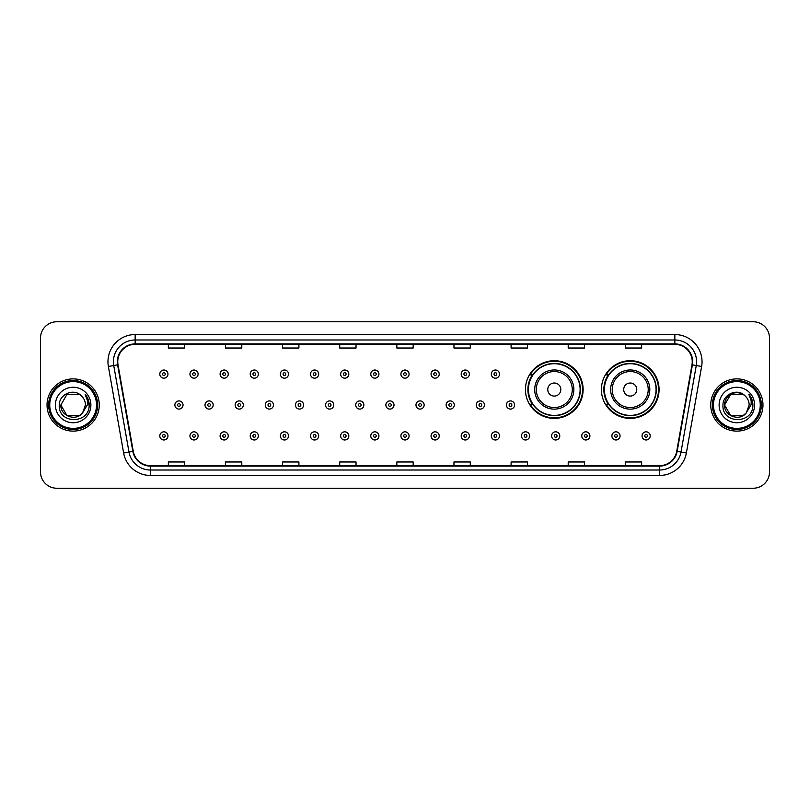 <?xml version="1.0" encoding="UTF-8"?>
<svg xmlns="http://www.w3.org/2000/svg" width="810" height="810" viewBox="0 0 810 810"><rect width="100%" height="100%" fill="white"/><g stroke="black" fill="none" stroke-linecap="round" stroke-linejoin="round"><path stroke-width="1.21" d="M601.395 389.549A28.836 28.836 0 0 0 630.231 418.385A28.836 28.836 0 0 0 659.067 389.549A28.836 28.836 0 0 0 630.231 360.713A28.836 28.836 0 0 0 601.395 389.549M525.447 389.549A28.836 28.836 0 0 0 554.283 418.385A28.836 28.836 0 0 0 583.119 389.549A28.836 28.836 0 0 0 554.283 360.713A28.836 28.836 0 0 0 525.447 389.549M532.362 404.241A26.386 26.386 0 0 1 532.362 374.858M608.31 404.241A26.386 26.386 0 0 1 608.31 374.858M40.5 338.084L40.5 471.916A16.322 16.322 0 0 0 56.821 488.238L753.178 488.238A16.322 16.322 0 0 0 769.5 471.916L769.5 338.084A16.322 16.322 0 0 0 753.178 321.762L56.821 321.762A16.322 16.322 0 0 0 40.5 338.084L40.5 471.916M47.031 405A26.112 26.112 0 0 0 73.143 431.112A26.112 26.112 0 0 0 99.255 405A26.112 26.112 0 0 0 73.143 378.888A26.112 26.112 0 0 0 47.031 405A26.112 26.112 0 0 0 73.143 431.112A26.112 26.112 0 0 0 99.255 405A26.112 26.112 0 0 0 73.143 378.888A26.112 26.112 0 0 0 47.031 405M710.745 405A26.112 26.112 0 0 0 736.857 431.112A26.112 26.112 0 0 0 762.969 405A26.112 26.112 0 0 0 736.857 378.888A26.112 26.112 0 0 0 710.745 405A26.112 26.112 0 0 0 736.857 431.112A26.112 26.112 0 0 0 762.969 405A26.112 26.112 0 0 0 736.857 378.888A26.112 26.112 0 0 0 710.745 405M117.754 361.746A17.405 17.405 0 0 1 135.159 344.341L674.841 344.341A17.405 17.405 0 0 1 691.983 364.773L676.735 451.271A17.405 17.405 0 0 1 659.583 465.659L150.417 465.659A17.405 17.405 0 0 1 133.265 451.271L118.017 364.773A17.405 17.405 0 0 1 117.754 361.746M117.318 361.746A17.84 17.84 0 0 0 117.592 364.844L132.84 451.352A17.84 17.84 0 0 0 150.417 466.094L659.583 466.094A17.84 17.84 0 0 0 677.16 451.352L692.408 364.844A17.84 17.84 0 0 0 674.841 343.906L135.159 343.906A17.84 17.84 0 0 0 117.318 361.746M108.378 366.474A27.206 27.206 0 0 1 135.159 334.55L674.841 334.55A27.206 27.206 0 0 1 701.622 366.474L686.374 452.972A27.206 27.206 0 0 1 659.583 475.45L150.417 475.45A27.206 27.206 0 0 1 123.626 452.972L108.378 366.474L113.734 365.533A21.759 21.759 0 0 1 135.159 339.987L674.841 339.987A21.759 21.759 0 0 1 696.266 365.533L681.018 452.031A21.759 21.759 0 0 1 659.583 470.013L150.417 470.013A21.759 21.759 0 0 1 128.982 452.031L113.734 365.533A21.759 21.759 0 0 1 113.4 361.746M753.178 321.762L56.821 321.762M56.821 488.238L753.178 488.238M769.5 471.916L769.5 338.084M396.839 344.341L396.839 348.027L413.161 348.027L413.161 344.341M339.714 344.341L339.714 348.027L356.035 348.027L356.035 344.341M282.589 344.341L282.589 348.027L298.91 348.027L298.91 344.341M225.474 344.341L225.474 348.027L241.795 348.027L241.795 344.341M168.348 344.341L168.348 348.027L184.67 348.027L184.67 344.341M453.964 344.341L453.964 348.027L470.286 348.027L470.286 344.341M511.09 344.341L511.09 348.027L527.411 348.027L527.411 344.341M568.205 344.341L568.205 348.027L584.526 348.027L584.526 344.341M625.33 344.341L625.33 348.027L641.652 348.027L641.652 344.341M413.161 465.659L413.161 461.973L396.839 461.973L396.839 465.659M356.035 465.659L356.035 461.973L339.714 461.973L339.714 465.659M298.91 465.659L298.91 461.973L282.589 461.973L282.589 465.659M241.795 465.659L241.795 461.973L225.474 461.973L225.474 465.659M184.67 465.659L184.67 461.973L168.348 461.973L168.348 465.659M470.286 465.659L470.286 461.973L453.964 461.973L453.964 465.659M527.411 465.659L527.411 461.973L511.09 461.973L511.09 465.659M584.526 465.659L584.526 461.973L568.205 461.973L568.205 465.659M641.652 465.659L641.652 461.973L625.33 461.973L625.33 465.659M79.289 415.651A12.302 12.302 0 0 0 82.61 412.847L82.357 413.14C75.715 421.666 60.213 415.935 60.841 405L66.997 394.349L79.289 394.349L81.203 395.705C73.649 387.798 59.12 394.318 59.262 405C57.874 423.984 88.654 424.481 89.151 405.921L89.181 405C89.13 400.97 87.794 397.426 85.151 394.369C87.156 397.669 87.865 401.213 87.278 405L82.61 412.847L79.289 415.651L66.997 415.651L60.841 405L66.997 415.651L79.289 415.651L82.61 412.847L79.289 415.651L66.997 415.651L60.841 405M96.532 405A23.389 23.389 0 0 0 73.143 381.611A23.389 23.389 0 0 0 49.744 405A23.389 23.389 0 0 0 73.143 428.389A23.389 23.389 0 0 0 96.532 405M97.625 405A24.482 24.482 0 0 0 73.143 380.518A24.482 24.482 0 0 0 48.661 405A24.482 24.482 0 0 0 73.143 429.482A24.482 24.482 0 0 0 97.625 405M82.61 412.847L85.445 405C85.374 401.294 83.956 398.196 81.203 395.705M55.404 405A17.739 17.739 0 0 0 73.143 422.739A17.739 17.739 0 0 0 90.882 405A17.739 17.739 0 0 0 73.143 387.261A17.739 17.739 0 0 0 55.404 405M85.273 394.51L89.171 405.466L85.151 394.369L88.361 399.927M89.171 405.466L85.151 394.369M560.814 389.549A6.531 6.531 0 0 0 554.283 383.019A6.531 6.531 0 0 0 547.752 389.549A6.531 6.531 0 0 0 554.283 396.08A6.531 6.531 0 0 0 560.814 389.549M573.865 389.549A19.582 19.582 0 0 0 554.283 369.967A19.582 19.582 0 0 0 534.701 389.549A19.582 19.582 0 0 0 554.283 409.131A19.582 19.582 0 0 0 573.865 389.549A19.582 19.582 0 0 1 554.283 409.131A19.582 19.582 0 0 1 534.701 389.549M580.122 389.549A25.839 25.839 0 0 0 554.283 363.71A25.839 25.839 0 0 0 528.444 389.549A25.839 25.839 0 0 0 554.283 415.388A25.839 25.839 0 0 0 580.122 389.549M582.572 389.549A28.289 28.289 0 0 1 530.104 404.241L532.727 404.241A26.082 26.082 0 0 0 580.365 389.61A26.082 26.082 0 0 0 532.727 374.858L530.104 374.858A28.289 28.289 0 0 1 582.572 389.549M636.761 389.549A6.531 6.531 0 0 0 630.231 383.019A6.531 6.531 0 0 0 623.7 389.549A6.531 6.531 0 0 0 630.231 396.08A6.531 6.531 0 0 0 636.761 389.549M649.812 389.549A19.582 19.582 0 0 0 630.231 369.967A19.582 19.582 0 0 0 610.639 389.549A19.582 19.582 0 0 0 630.231 409.131A19.582 19.582 0 0 0 649.812 389.549A19.582 19.582 0 0 1 630.231 409.131A19.582 19.582 0 0 1 610.639 389.549M656.07 389.549A25.839 25.839 0 0 0 630.231 363.71A25.839 25.839 0 0 0 604.392 389.549A25.839 25.839 0 0 0 630.231 415.388A25.839 25.839 0 0 0 656.07 389.549M658.52 389.549A28.289 28.289 0 0 1 606.052 404.241L608.674 404.241A26.082 26.082 0 0 0 656.313 389.61A26.082 26.082 0 0 0 608.674 374.858L606.052 374.858A28.289 28.289 0 0 1 658.52 389.549M743.003 415.651A12.302 12.302 0 0 0 746.324 412.847L743.003 415.651L730.711 415.651L724.555 405L730.711 394.349L743.003 394.349L744.917 395.705C737.363 387.798 722.834 394.318 722.976 405C721.588 423.984 752.369 424.481 752.875 405.921L752.895 405C752.854 400.97 751.508 397.426 748.865 394.369C750.88 397.669 751.579 401.213 750.991 405L746.081 413.14C739.429 421.666 723.927 415.935 724.555 405L730.711 415.651L743.003 415.651L746.324 412.847L743.57 415.307M760.256 405A23.389 23.389 0 0 0 736.857 381.611A23.389 23.389 0 0 0 713.468 405A23.389 23.389 0 0 0 736.857 428.389A23.389 23.389 0 0 0 760.256 405M761.339 405A24.482 24.482 0 0 0 736.857 380.518A24.482 24.482 0 0 0 712.375 405A24.482 24.482 0 0 0 736.857 429.482A24.482 24.482 0 0 0 761.339 405M746.324 412.847L749.159 405C749.088 401.294 747.671 398.196 744.917 395.705M719.118 405A17.739 17.739 0 0 0 736.857 422.739A17.739 17.739 0 0 0 754.596 405A17.739 17.739 0 0 0 736.857 387.261A17.739 17.739 0 0 0 719.118 405M743.003 394.349A12.302 12.302 0 0 0 724.555 405M748.987 394.51L752.885 405.466L748.865 394.369L752.075 399.927M752.895 405L748.865 394.369L752.895 405M167.964 374.099A4.08 4.08 0 0 1 163.883 378.179A4.08 4.08 0 0 1 159.803 374.099A4.08 4.08 0 0 1 163.883 370.018A4.08 4.08 0 0 1 167.964 374.099A4.08 4.08 0 0 0 163.883 370.018A4.08 4.08 0 0 0 159.803 374.099M198.106 374.099A4.08 4.08 0 0 1 194.025 378.179A4.08 4.08 0 0 1 189.945 374.099A4.08 4.08 0 0 1 194.025 370.018A4.08 4.08 0 0 1 198.106 374.099A4.08 4.08 0 0 0 194.025 370.018A4.08 4.08 0 0 0 189.945 374.099M228.248 374.099A4.08 4.08 0 0 1 224.167 378.179A4.08 4.08 0 0 1 220.087 374.099A4.08 4.08 0 0 1 224.167 370.018A4.08 4.08 0 0 1 228.248 374.099A4.08 4.08 0 0 0 224.167 370.018A4.08 4.08 0 0 0 220.087 374.099M258.38 374.099A4.08 4.08 0 0 1 254.299 378.179A4.08 4.08 0 0 1 250.219 374.099A4.08 4.08 0 0 1 254.299 370.018A4.08 4.08 0 0 1 258.38 374.099A4.08 4.08 0 0 0 254.299 370.018A4.08 4.08 0 0 0 250.219 374.099M288.522 374.099A4.08 4.08 0 0 1 284.442 378.179A4.08 4.08 0 0 1 280.361 374.099A4.08 4.08 0 0 1 284.442 370.018A4.08 4.08 0 0 1 288.522 374.099A4.08 4.08 0 0 0 284.442 370.018A4.08 4.08 0 0 0 280.361 374.099M318.664 374.099A4.08 4.08 0 0 1 314.584 378.179A4.08 4.08 0 0 1 310.503 374.099A4.08 4.08 0 0 1 314.584 370.018A4.08 4.08 0 0 1 318.664 374.099A4.08 4.08 0 0 0 314.584 370.018A4.08 4.08 0 0 0 310.503 374.099M348.806 374.099A4.08 4.08 0 0 1 344.726 378.179A4.08 4.08 0 0 1 340.645 374.099A4.08 4.08 0 0 1 344.726 370.018A4.08 4.08 0 0 1 348.806 374.099A4.08 4.08 0 0 0 344.726 370.018A4.08 4.08 0 0 0 340.645 374.099M378.938 374.099A4.08 4.08 0 0 1 374.858 378.179A4.08 4.08 0 0 1 370.777 374.099A4.08 4.08 0 0 1 374.858 370.018A4.08 4.08 0 0 1 378.938 374.099A4.08 4.08 0 0 0 374.858 370.018A4.08 4.08 0 0 0 370.777 374.099M409.08 374.099A4.08 4.08 0 0 1 405 378.179A4.08 4.08 0 0 1 400.92 374.099A4.08 4.08 0 0 1 405 370.018A4.08 4.08 0 0 1 409.08 374.099A4.08 4.08 0 0 0 405 370.018A4.08 4.08 0 0 0 400.92 374.099M439.222 374.099A4.08 4.08 0 0 1 435.142 378.179A4.08 4.08 0 0 1 431.062 374.099A4.08 4.08 0 0 1 435.142 370.018A4.08 4.08 0 0 1 439.222 374.099A4.08 4.08 0 0 0 435.142 370.018A4.08 4.08 0 0 0 431.062 374.099M469.354 374.099A4.08 4.08 0 0 1 465.274 378.179A4.08 4.08 0 0 1 461.194 374.099A4.08 4.08 0 0 1 465.274 370.018A4.08 4.08 0 0 1 469.354 374.099A4.08 4.08 0 0 0 465.274 370.018A4.08 4.08 0 0 0 461.194 374.099M499.497 374.099A4.08 4.08 0 0 1 495.416 378.179A4.08 4.08 0 0 1 491.336 374.099A4.08 4.08 0 0 1 495.416 370.018A4.08 4.08 0 0 1 499.497 374.099A4.08 4.08 0 0 0 495.416 370.018A4.08 4.08 0 0 0 491.336 374.099M174.879 405A4.08 4.08 0 0 1 178.959 400.92A4.08 4.08 0 0 1 183.04 405A4.08 4.08 0 0 1 178.959 409.08A4.08 4.08 0 0 1 174.879 405A4.08 4.08 0 0 0 178.959 409.08A4.08 4.08 0 0 0 183.04 405M205.011 405A4.08 4.08 0 0 1 209.091 400.92A4.08 4.08 0 0 1 213.172 405A4.08 4.08 0 0 1 209.091 409.08A4.08 4.08 0 0 1 205.011 405A4.08 4.08 0 0 0 209.091 409.08A4.08 4.08 0 0 0 213.172 405M235.153 405A4.08 4.08 0 0 1 239.233 400.92A4.08 4.08 0 0 1 243.314 405A4.08 4.08 0 0 1 239.233 409.08A4.08 4.08 0 0 1 235.153 405A4.08 4.08 0 0 0 239.233 409.08A4.08 4.08 0 0 0 243.314 405M265.295 405A4.08 4.08 0 0 1 269.376 400.92A4.08 4.08 0 0 1 273.456 405A4.08 4.08 0 0 1 269.376 409.08A4.08 4.08 0 0 1 265.295 405A4.08 4.08 0 0 0 269.376 409.08A4.08 4.08 0 0 0 273.456 405M295.437 405A4.08 4.08 0 0 1 299.508 400.92A4.08 4.08 0 0 1 303.588 405A4.08 4.08 0 0 1 299.508 409.08A4.08 4.08 0 0 1 295.437 405A4.08 4.08 0 0 0 299.508 409.08A4.08 4.08 0 0 0 303.588 405M325.569 405A4.08 4.08 0 0 1 329.65 400.92A4.08 4.08 0 0 1 333.73 405A4.08 4.08 0 0 1 329.65 409.08A4.08 4.08 0 0 1 325.569 405A4.08 4.08 0 0 0 329.65 409.08A4.08 4.08 0 0 0 333.73 405M355.712 405A4.08 4.08 0 0 1 359.792 400.92A4.08 4.08 0 0 1 363.872 405A4.08 4.08 0 0 1 359.792 409.08A4.08 4.08 0 0 1 355.712 405A4.08 4.08 0 0 0 359.792 409.08A4.08 4.08 0 0 0 363.872 405M385.854 405A4.08 4.08 0 0 1 389.934 400.92A4.08 4.08 0 0 1 394.014 405A4.08 4.08 0 0 1 389.934 409.08A4.08 4.08 0 0 1 385.854 405A4.08 4.08 0 0 0 389.934 409.08A4.08 4.08 0 0 0 394.014 405M415.986 405A4.08 4.08 0 0 1 420.066 400.92A4.08 4.08 0 0 1 424.146 405A4.08 4.08 0 0 1 420.066 409.08A4.08 4.08 0 0 1 415.986 405A4.08 4.08 0 0 0 420.066 409.08A4.08 4.08 0 0 0 424.146 405M446.128 405A4.08 4.08 0 0 1 450.208 400.92A4.08 4.08 0 0 1 454.288 405A4.08 4.08 0 0 1 450.208 409.08A4.08 4.08 0 0 1 446.128 405A4.08 4.08 0 0 0 450.208 409.08A4.08 4.08 0 0 0 454.288 405M476.27 405A4.08 4.08 0 0 1 480.35 400.92A4.08 4.08 0 0 1 484.431 405A4.08 4.08 0 0 1 480.35 409.08A4.08 4.08 0 0 1 476.27 405A4.08 4.08 0 0 0 480.35 409.08A4.08 4.08 0 0 0 484.431 405M506.412 405A4.08 4.08 0 0 1 510.492 400.92A4.08 4.08 0 0 1 514.563 405A4.08 4.08 0 0 1 510.492 409.08A4.08 4.08 0 0 1 506.412 405A4.08 4.08 0 0 0 510.492 409.08A4.08 4.08 0 0 0 514.563 405M159.803 435.901A4.08 4.08 0 0 1 163.883 431.821A4.08 4.08 0 0 1 167.964 435.901A4.08 4.08 0 0 1 163.883 439.982A4.08 4.08 0 0 1 159.803 435.901A4.08 4.08 0 0 0 163.883 439.982A4.08 4.08 0 0 0 167.964 435.901M189.945 435.901A4.08 4.08 0 0 1 194.025 431.821A4.08 4.08 0 0 1 198.106 435.901A4.08 4.08 0 0 1 194.025 439.982A4.08 4.08 0 0 1 189.945 435.901A4.08 4.08 0 0 0 194.025 439.982A4.08 4.08 0 0 0 198.106 435.901M220.087 435.901A4.08 4.08 0 0 1 224.167 431.821A4.08 4.08 0 0 1 228.248 435.901A4.08 4.08 0 0 1 224.167 439.982A4.08 4.08 0 0 1 220.087 435.901A4.08 4.08 0 0 0 224.167 439.982A4.08 4.08 0 0 0 228.248 435.901M250.219 435.901A4.08 4.08 0 0 1 254.299 431.821A4.08 4.08 0 0 1 258.38 435.901A4.08 4.08 0 0 1 254.299 439.982A4.08 4.08 0 0 1 250.219 435.901A4.08 4.08 0 0 0 254.299 439.982A4.08 4.08 0 0 0 258.38 435.901M280.361 435.901A4.08 4.08 0 0 1 284.442 431.821A4.08 4.08 0 0 1 288.522 435.901A4.08 4.08 0 0 1 284.442 439.982A4.08 4.08 0 0 1 280.361 435.901A4.08 4.08 0 0 0 284.442 439.982A4.08 4.08 0 0 0 288.522 435.901M310.503 435.901A4.08 4.08 0 0 1 314.584 431.821A4.08 4.08 0 0 1 318.664 435.901A4.08 4.08 0 0 1 314.584 439.982A4.08 4.08 0 0 1 310.503 435.901A4.08 4.08 0 0 0 314.584 439.982A4.08 4.08 0 0 0 318.664 435.901M340.645 435.901A4.08 4.08 0 0 1 344.726 431.821A4.08 4.08 0 0 1 348.806 435.901A4.08 4.08 0 0 1 344.726 439.982A4.08 4.08 0 0 1 340.645 435.901A4.08 4.08 0 0 0 344.726 439.982A4.08 4.08 0 0 0 348.806 435.901M370.777 435.901A4.08 4.08 0 0 1 374.858 431.821A4.08 4.08 0 0 1 378.938 435.901A4.08 4.08 0 0 1 374.858 439.982A4.08 4.08 0 0 1 370.777 435.901A4.08 4.08 0 0 0 374.858 439.982A4.08 4.08 0 0 0 378.938 435.901M400.92 435.901A4.08 4.08 0 0 1 405 431.821A4.08 4.08 0 0 1 409.08 435.901A4.08 4.08 0 0 1 405 439.982A4.08 4.08 0 0 1 400.92 435.901A4.08 4.08 0 0 0 405 439.982A4.08 4.08 0 0 0 409.08 435.901M431.062 435.901A4.08 4.08 0 0 1 435.142 431.821A4.08 4.08 0 0 1 439.222 435.901A4.08 4.08 0 0 1 435.142 439.982A4.08 4.08 0 0 1 431.062 435.901A4.08 4.08 0 0 0 435.142 439.982A4.08 4.08 0 0 0 439.222 435.901M461.194 435.901A4.08 4.08 0 0 1 465.274 431.821A4.08 4.08 0 0 1 469.354 435.901A4.08 4.08 0 0 1 465.274 439.982A4.08 4.08 0 0 1 461.194 435.901A4.08 4.08 0 0 0 465.274 439.982A4.08 4.08 0 0 0 469.354 435.901M491.336 435.901A4.08 4.08 0 0 1 495.416 431.821A4.08 4.08 0 0 1 499.497 435.901A4.08 4.08 0 0 1 495.416 439.982A4.08 4.08 0 0 1 491.336 435.901A4.08 4.08 0 0 0 495.416 439.982A4.08 4.08 0 0 0 499.497 435.901M521.478 435.901A4.08 4.08 0 0 1 525.558 431.821A4.08 4.08 0 0 1 529.639 435.901A4.08 4.08 0 0 1 525.558 439.982A4.08 4.08 0 0 1 521.478 435.901A4.08 4.08 0 0 0 525.558 439.982A4.08 4.08 0 0 0 529.639 435.901M551.62 435.901A4.08 4.08 0 0 1 555.701 431.821A4.08 4.08 0 0 1 559.781 435.901A4.08 4.08 0 0 1 555.701 439.982A4.08 4.08 0 0 1 551.62 435.901A4.08 4.08 0 0 0 555.701 439.982A4.08 4.08 0 0 0 559.781 435.901M581.752 435.901A4.08 4.08 0 0 1 585.832 431.821A4.08 4.08 0 0 1 589.913 435.901A4.08 4.08 0 0 1 585.832 439.982A4.08 4.08 0 0 1 581.752 435.901A4.08 4.08 0 0 0 585.832 439.982A4.08 4.08 0 0 0 589.913 435.901M611.894 435.901A4.08 4.08 0 0 1 615.975 431.821A4.08 4.08 0 0 1 620.055 435.901A4.08 4.08 0 0 1 615.975 439.982A4.08 4.08 0 0 1 611.894 435.901A4.08 4.08 0 0 0 615.975 439.982A4.08 4.08 0 0 0 620.055 435.901M642.036 435.901A4.08 4.08 0 0 1 646.117 431.821A4.08 4.08 0 0 1 650.197 435.901A4.08 4.08 0 0 1 646.117 439.982A4.08 4.08 0 0 1 642.036 435.901A4.08 4.08 0 0 0 646.117 439.982A4.08 4.08 0 0 0 650.197 435.901M674.841 334.55L674.841 343.906M113.734 365.533L117.592 364.844M150.417 475.45L150.417 466.094M659.583 466.094L659.583 475.45M677.16 451.352L686.374 452.972M123.626 452.972L132.84 451.352M692.408 364.844L701.622 366.474M135.159 334.55L135.159 343.906M572.275 389.549A17.992 17.992 0 0 0 554.283 371.557A17.992 17.992 0 0 0 536.291 389.549A17.992 17.992 0 0 0 554.283 407.541A17.992 17.992 0 0 0 572.275 389.549M648.223 389.549A17.992 17.992 0 0 0 630.231 371.557A17.992 17.992 0 0 0 612.238 389.549A17.992 17.992 0 0 0 630.231 407.541A17.992 17.992 0 0 0 648.223 389.549M162.526 374.099A1.357 1.357 0 0 0 163.883 375.455A1.357 1.357 0 0 0 165.25 374.099A1.357 1.357 0 0 0 163.883 372.742A1.357 1.357 0 0 0 162.526 374.099M192.669 374.099A1.357 1.357 0 0 0 194.025 375.455A1.357 1.357 0 0 0 195.382 374.099A1.357 1.357 0 0 0 194.025 372.742A1.357 1.357 0 0 0 192.669 374.099M222.801 374.099A1.357 1.357 0 0 0 224.167 375.455A1.357 1.357 0 0 0 225.524 374.099A1.357 1.357 0 0 0 224.167 372.742A1.357 1.357 0 0 0 222.801 374.099M252.943 374.099A1.357 1.357 0 0 0 254.299 375.455A1.357 1.357 0 0 0 255.666 374.099A1.357 1.357 0 0 0 254.299 372.742A1.357 1.357 0 0 0 252.943 374.099M283.085 374.099A1.357 1.357 0 0 0 284.442 375.455A1.357 1.357 0 0 0 285.798 374.099A1.357 1.357 0 0 0 284.442 372.742A1.357 1.357 0 0 0 283.085 374.099M313.227 374.099A1.357 1.357 0 0 0 314.584 375.455A1.357 1.357 0 0 0 315.94 374.099A1.357 1.357 0 0 0 314.584 372.742A1.357 1.357 0 0 0 313.227 374.099M343.359 374.099A1.357 1.357 0 0 0 344.726 375.455A1.357 1.357 0 0 0 346.083 374.099A1.357 1.357 0 0 0 344.726 372.742A1.357 1.357 0 0 0 343.359 374.099M373.501 374.099A1.357 1.357 0 0 0 374.858 375.455A1.357 1.357 0 0 0 376.225 374.099A1.357 1.357 0 0 0 374.858 372.742A1.357 1.357 0 0 0 373.501 374.099M403.643 374.099A1.357 1.357 0 0 0 405 375.455A1.357 1.357 0 0 0 406.357 374.099A1.357 1.357 0 0 0 405 372.742A1.357 1.357 0 0 0 403.643 374.099M433.775 374.099A1.357 1.357 0 0 0 435.142 375.455A1.357 1.357 0 0 0 436.499 374.099A1.357 1.357 0 0 0 435.142 372.742A1.357 1.357 0 0 0 433.775 374.099M463.917 374.099A1.357 1.357 0 0 0 465.274 375.455A1.357 1.357 0 0 0 466.641 374.099A1.357 1.357 0 0 0 465.274 372.742A1.357 1.357 0 0 0 463.917 374.099M494.059 374.099A1.357 1.357 0 0 0 495.416 375.455A1.357 1.357 0 0 0 496.773 374.099A1.357 1.357 0 0 0 495.416 372.742A1.357 1.357 0 0 0 494.059 374.099M180.316 405A1.357 1.357 0 0 0 178.959 403.643A1.357 1.357 0 0 0 177.593 405A1.357 1.357 0 0 0 178.959 406.357A1.357 1.357 0 0 0 180.316 405M210.458 405A1.357 1.357 0 0 0 209.091 403.643A1.357 1.357 0 0 0 207.735 405A1.357 1.357 0 0 0 209.091 406.357A1.357 1.357 0 0 0 210.458 405M240.59 405A1.357 1.357 0 0 0 239.233 403.643A1.357 1.357 0 0 0 237.877 405A1.357 1.357 0 0 0 239.233 406.357A1.357 1.357 0 0 0 240.59 405M270.732 405A1.357 1.357 0 0 0 269.376 403.643A1.357 1.357 0 0 0 268.009 405A1.357 1.357 0 0 0 269.376 406.357A1.357 1.357 0 0 0 270.732 405M300.875 405A1.357 1.357 0 0 0 299.508 403.643A1.357 1.357 0 0 0 298.151 405A1.357 1.357 0 0 0 299.508 406.357A1.357 1.357 0 0 0 300.875 405M331.017 405A1.357 1.357 0 0 0 329.65 403.643A1.357 1.357 0 0 0 328.293 405A1.357 1.357 0 0 0 329.65 406.357A1.357 1.357 0 0 0 331.017 405M361.149 405A1.357 1.357 0 0 0 359.792 403.643A1.357 1.357 0 0 0 358.435 405A1.357 1.357 0 0 0 359.792 406.357A1.357 1.357 0 0 0 361.149 405M391.291 405A1.357 1.357 0 0 0 389.934 403.643A1.357 1.357 0 0 0 388.567 405A1.357 1.357 0 0 0 389.934 406.357A1.357 1.357 0 0 0 391.291 405M421.433 405A1.357 1.357 0 0 0 420.066 403.643A1.357 1.357 0 0 0 418.709 405A1.357 1.357 0 0 0 420.066 406.357A1.357 1.357 0 0 0 421.433 405M451.565 405A1.357 1.357 0 0 0 450.208 403.643A1.357 1.357 0 0 0 448.851 405A1.357 1.357 0 0 0 450.208 406.357A1.357 1.357 0 0 0 451.565 405M481.707 405A1.357 1.357 0 0 0 480.35 403.643A1.357 1.357 0 0 0 478.983 405A1.357 1.357 0 0 0 480.35 406.357A1.357 1.357 0 0 0 481.707 405M511.849 405A1.357 1.357 0 0 0 510.492 403.643A1.357 1.357 0 0 0 509.125 405A1.357 1.357 0 0 0 510.492 406.357A1.357 1.357 0 0 0 511.849 405M165.25 435.901A1.357 1.357 0 0 0 163.883 434.545A1.357 1.357 0 0 0 162.526 435.901A1.357 1.357 0 0 0 163.883 437.258A1.357 1.357 0 0 0 165.25 435.901M195.382 435.901A1.357 1.357 0 0 0 194.025 434.545A1.357 1.357 0 0 0 192.669 435.901A1.357 1.357 0 0 0 194.025 437.258A1.357 1.357 0 0 0 195.382 435.901M225.524 435.901A1.357 1.357 0 0 0 224.167 434.545A1.357 1.357 0 0 0 222.801 435.901A1.357 1.357 0 0 0 224.167 437.258A1.357 1.357 0 0 0 225.524 435.901M255.666 435.901A1.357 1.357 0 0 0 254.299 434.545A1.357 1.357 0 0 0 252.943 435.901A1.357 1.357 0 0 0 254.299 437.258A1.357 1.357 0 0 0 255.666 435.901M285.798 435.901A1.357 1.357 0 0 0 284.442 434.545A1.357 1.357 0 0 0 283.085 435.901A1.357 1.357 0 0 0 284.442 437.258A1.357 1.357 0 0 0 285.798 435.901M315.94 435.901A1.357 1.357 0 0 0 314.584 434.545A1.357 1.357 0 0 0 313.227 435.901A1.357 1.357 0 0 0 314.584 437.258A1.357 1.357 0 0 0 315.94 435.901M346.083 435.901A1.357 1.357 0 0 0 344.726 434.545A1.357 1.357 0 0 0 343.359 435.901A1.357 1.357 0 0 0 344.726 437.258A1.357 1.357 0 0 0 346.083 435.901M376.225 435.901A1.357 1.357 0 0 0 374.858 434.545A1.357 1.357 0 0 0 373.501 435.901A1.357 1.357 0 0 0 374.858 437.258A1.357 1.357 0 0 0 376.225 435.901M406.357 435.901A1.357 1.357 0 0 0 405 434.545A1.357 1.357 0 0 0 403.643 435.901A1.357 1.357 0 0 0 405 437.258A1.357 1.357 0 0 0 406.357 435.901M436.499 435.901A1.357 1.357 0 0 0 435.142 434.545A1.357 1.357 0 0 0 433.775 435.901A1.357 1.357 0 0 0 435.142 437.258A1.357 1.357 0 0 0 436.499 435.901M466.641 435.901A1.357 1.357 0 0 0 465.274 434.545A1.357 1.357 0 0 0 463.917 435.901A1.357 1.357 0 0 0 465.274 437.258A1.357 1.357 0 0 0 466.641 435.901M496.773 435.901A1.357 1.357 0 0 0 495.416 434.545A1.357 1.357 0 0 0 494.059 435.901A1.357 1.357 0 0 0 495.416 437.258A1.357 1.357 0 0 0 496.773 435.901M526.915 435.901A1.357 1.357 0 0 0 525.558 434.545A1.357 1.357 0 0 0 524.202 435.901A1.357 1.357 0 0 0 525.558 437.258A1.357 1.357 0 0 0 526.915 435.901M557.057 435.901A1.357 1.357 0 0 0 555.701 434.545A1.357 1.357 0 0 0 554.334 435.901A1.357 1.357 0 0 0 555.701 437.258A1.357 1.357 0 0 0 557.057 435.901M587.199 435.901A1.357 1.357 0 0 0 585.832 434.545A1.357 1.357 0 0 0 584.476 435.901A1.357 1.357 0 0 0 585.832 437.258A1.357 1.357 0 0 0 587.199 435.901M617.331 435.901A1.357 1.357 0 0 0 615.975 434.545A1.357 1.357 0 0 0 614.618 435.901A1.357 1.357 0 0 0 615.975 437.258A1.357 1.357 0 0 0 617.331 435.901M647.473 435.901A1.357 1.357 0 0 0 646.117 434.545A1.357 1.357 0 0 0 644.75 435.901A1.357 1.357 0 0 0 646.117 437.258A1.357 1.357 0 0 0 647.473 435.901"/></g></svg>
